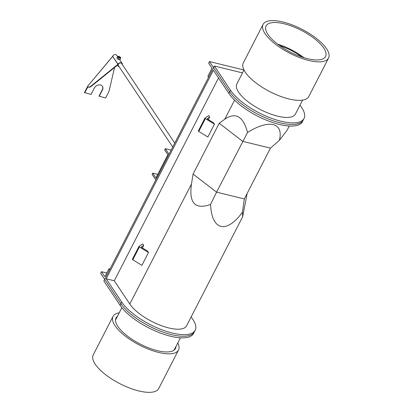 <?xml version="1.0" encoding="UTF-8"?>
<svg xmlns="http://www.w3.org/2000/svg" width="413" height="413" viewBox="0 0 413 413"><rect width="100%" height="100%" fill="white"/><g stroke="black" fill="none" stroke-linecap="round" stroke-linejoin="round"><path stroke-width="0.62" d="M242.519 72.9L214.352 66.008L213.526 67.613L229.721 91.877L228.895 93.483L213.376 70.225L106.187 278.79L121.706 302.048A42.622 15.544 27.2 0 0 161.338 329.579A42.622 15.544 27.2 0 0 195.21 330.24A42.622 15.544 27.2 0 0 192.902 319.471L191.178 316.89M195.21 330.24L193.563 333.451A42.622 15.544 -152.8 0 1 159.692 332.79A42.622 15.544 -152.8 0 1 120.059 305.259L120.88 303.653A42.622 15.544 27.2 0 0 160.518 331.185A42.622 15.544 27.2 0 0 194.384 331.845A42.622 15.544 -152.8 0 1 160.518 331.185A42.622 15.544 -152.8 0 1 120.88 303.653L104.69 279.384L120.88 303.653L121.706 302.048M214.352 66.008L230.542 90.277L229.721 91.877L213.526 67.613L103.864 280.99L120.059 305.259M228.895 93.483A42.622 15.544 27.2 0 0 268.527 121.019A42.622 15.544 27.2 0 0 302.399 121.675L303.225 120.069A42.622 15.544 27.2 0 1 269.353 119.414A42.622 15.544 27.2 0 1 229.721 91.877A42.622 15.544 27.2 0 0 269.353 119.414A42.622 15.544 27.2 0 0 303.225 120.069L304.045 118.469A42.622 15.544 27.2 0 0 301.738 107.695L300.019 105.119M218.523 77.938L114.277 280.773L106.187 278.79M114.277 280.773L129.796 304.03A32.932 12.013 27.2 0 0 160.425 325.305A32.932 12.013 27.2 0 0 186.593 325.811L242.699 216.644L242.436 212.215C226.474 234.181 211.668 230.557 210.573 204.42L216.567 192.153L247.532 132.501C243.303 116.321 235.725 111.882 224.791 119.187L219.215 123.255L193.098 174.069L191.456 184.048C188.824 203.139 195.194 209.933 210.573 204.42M247.134 193.48L242.699 216.644M247.532 132.501C269.059 118.887 283.865 122.511 279.394 140.301L287.149 130.152L289.27 126.022M242.436 212.215L244.326 198.947L216.567 192.153L193.098 174.069M244.326 198.947L270.443 148.128L242.684 141.339L219.215 123.255M270.443 148.128L279.394 140.301M243.99 69.988L209.479 61.547L208.653 63.148L211.755 67.799A0.774 0.398 103.8 0 1 211.699 68.847L207.904 76.229L208.58 77.236L213.196 68.253A0.774 0.398 -76.2 0 0 213.258 67.205L209.479 61.547M108.96 268.749L105.17 276.127A0.774 0.398 103.8 0 1 104.716 276.478A0.774 0.398 103.8 0 1 104.572 276.364L101.464 271.713L100.643 273.318L104.422 278.981A0.774 0.398 -76.2 0 0 104.566 279.09A0.774 0.398 -76.2 0 0 105.021 278.744L109.636 269.761L108.96 268.749L110.023 269.008M101.464 271.713L106.771 273.014M142.397 247.939L143.719 245.368L141.313 246.933A0.774 0.284 27.2 0 0 141.277 246.979A0.774 0.284 27.2 0 0 141.695 247.506L147.534 251.089L148.489 252.519L141.891 265.353L132.81 259.782A0.774 0.284 -152.8 0 1 132.392 259.256A0.774 0.284 -152.8 0 1 132.434 259.209L138.974 246.478M148.489 252.519L139.408 246.948A0.774 0.284 -152.8 0 1 138.985 246.422A0.774 0.284 -152.8 0 1 139.026 246.375L142.764 243.938L143.719 245.368M208.358 119.589L209.68 117.024L207.28 118.588A0.774 0.284 27.2 0 0 207.238 118.629A0.774 0.284 27.2 0 0 207.656 119.161L213.495 122.744L214.45 124.174L207.853 137.008L198.777 131.432A0.774 0.284 -152.8 0 1 198.354 130.906A0.774 0.284 -152.8 0 1 198.395 130.864L204.936 118.128M214.45 124.174L205.369 118.598A0.774 0.284 -152.8 0 1 204.946 118.072A0.774 0.284 -152.8 0 1 204.987 118.03L208.725 115.594L209.68 117.024M304.03 57.727A32.932 12.013 27.2 0 0 277.634 44.16M302.584 100.122L295.429 114.04A32.932 12.013 -152.8 0 1 269.261 113.529A32.932 12.013 -152.8 0 1 238.631 92.254A32.932 12.013 -152.8 0 1 236.85 83.932L244 70.014M230.542 90.277A42.622 15.544 27.2 0 0 270.179 117.808A42.622 15.544 27.2 0 0 304.045 118.469M301.784 57.004A30.996 11.306 27.2 0 0 279.524 45.559M118.355 56.803A0.971 0.351 -152.8 0 1 118.877 56.741A0.971 0.351 -152.8 0 1 119.765 57.18A0.971 0.351 -152.8 0 1 120.08 57.686A0.971 0.351 -152.8 0 1 119.558 57.748A0.971 0.351 -152.8 0 1 118.67 57.309A0.971 0.351 -152.8 0 1 118.361 56.798A0.971 0.351 -152.8 0 1 118.882 56.736A0.971 0.351 -152.8 0 1 119.77 57.175A0.971 0.351 -152.8 0 1 120.08 57.686M118.469 57.118A0.78 0.284 -152.8 0 1 118.469 57.004A0.78 0.284 -152.8 0 1 118.887 56.953A0.78 0.284 -152.8 0 1 119.605 57.304A0.78 0.284 -152.8 0 1 119.853 57.717A0.78 0.284 -152.8 0 1 119.76 57.784M118.03 56.297L116.92 58.13L118.33 59.214L118.913 58.088L118.288 57.386A1.693 0.619 -152.8 0 1 117.7 56.498L116.951 57.949M117.731 56.318L117.7 56.498A1.693 0.619 -152.8 0 1 118.092 56.292A1.693 0.619 -152.8 0 1 118.629 56.359A1.693 0.619 -152.8 0 1 120.152 57.097A1.693 0.619 -152.8 0 1 120.648 57.608A1.693 0.619 -152.8 0 1 120.741 57.985L120.694 57.686M117.504 57.004L118.288 57.386A1.693 0.619 -152.8 0 0 119.811 58.125L118.913 58.088M120.544 58.486L120.741 57.985A1.693 0.619 -152.8 0 1 119.811 58.125L120.544 58.486L119.966 59.617L119.605 59.642A1.693 0.619 27.2 0 0 119.662 59.637M119.966 59.617L118.33 59.214M120.741 57.985L120.648 57.608M117.003 58.248A1.693 0.619 27.2 0 0 117.044 58.326A1.693 0.619 27.2 0 0 117.545 58.837A1.693 0.619 -152.8 0 0 119.063 59.575A1.693 0.619 27.2 0 0 119.605 59.642M118.934 66.421A2.153 1.673 -33.7 0 1 118.355 65.935A2.153 1.673 -33.7 0 1 118.252 64.516M117.958 64.299L112.646 56.364L118.283 64.49L117.958 64.299L90.71 86.302L91.036 86.493L118.283 64.49A2.153 1.673 -33.7 0 1 121.055 62.962A2.153 1.673 -33.7 0 1 121.933 63.55A2.153 1.673 -33.7 0 1 122.155 64.273M118.118 64.247A2.421 1.884 -33.7 0 1 121.174 62.735A2.421 1.884 -33.7 0 1 122.155 63.395A2.421 1.884 -33.7 0 1 122.382 64.609M119.161 66.756A2.421 1.884 -33.7 0 1 119.114 66.746A2.421 1.884 -33.7 0 1 118.128 66.085A2.421 1.884 -33.7 0 1 117.922 64.779M112.63 56.354A2.421 1.884 -33.7 0 1 115.774 54.645A2.421 1.884 -33.7 0 1 116.76 55.311L117.602 56.571M90.71 86.302A3.877 2.272 120.2 0 1 88.175 86.864A3.877 2.272 120.2 0 1 87.711 86.42L87.251 87.675L88.036 86.611M91.036 86.493A3.877 2.272 120.2 0 1 88.501 87.055A3.877 2.272 120.2 0 1 88.346 86.952M114.566 67.489L108.934 91.557L105.635 97.974L99.001 96.146L102.3 89.729A4.842 3.769 146.3 0 0 102.362 86.178M99.161 96.389L102.46 89.972A4.842 3.769 146.3 0 0 102.445 86.296A4.842 3.769 146.3 0 0 98.397 84.964A4.842 3.769 146.3 0 0 94.371 87.995L91.072 94.412L84.438 92.584L87.086 87.432M84.603 92.827L88.015 86.756M112.646 56.364L87.463 86.446L112.692 56.416L113.017 56.602M152.717 173.15L155.923 177.957L167.879 154.689L164.673 149.888L165.293 148.685L169.005 154.245L155.809 179.918L152.098 174.353L152.717 173.15L157.756 174.384M165.293 148.685L171.127 150.115M266.194 31.171A33.417 12.189 27.2 0 0 296.064 54.805A33.417 12.189 27.2 0 0 325.547 56.504A33.417 12.189 27.2 0 0 325.449 51.289A33.417 12.189 27.2 0 0 295.579 27.656A33.417 12.189 27.2 0 0 266.101 25.952A33.417 12.189 27.2 0 0 266.194 31.171M328.459 52.306A36.809 13.428 27.2 0 0 295.553 26.277A36.809 13.428 27.2 0 0 263.086 24.403A36.809 13.428 27.2 0 0 263.189 30.149A36.809 13.428 27.2 0 0 296.09 56.183A36.809 13.428 27.2 0 0 328.562 58.052A36.809 13.428 27.2 0 0 328.459 52.306M263.086 24.403L243.298 62.91A36.809 13.428 27.2 0 0 243.402 68.656A36.809 13.428 27.2 0 0 276.302 94.685A36.809 13.428 27.2 0 0 308.774 96.559L328.562 58.052M117.411 316.327A33.417 12.189 27.2 0 0 116.038 317.943A33.417 12.189 27.2 0 0 117.85 326.389A33.417 12.189 27.2 0 0 148.928 347.978A33.417 12.189 27.2 0 0 175.484 348.495A33.417 12.189 27.2 0 0 175.995 346.435M119.207 312.832A36.809 13.428 27.2 0 0 113.023 316.394A36.809 13.428 27.2 0 0 115.015 325.697A36.809 13.428 27.2 0 0 149.248 349.475A36.809 13.428 27.2 0 0 178.499 350.043A36.809 13.428 27.2 0 0 177.791 342.94M113.023 316.394L93.235 354.901A36.809 13.428 27.2 0 0 95.227 364.199A36.809 13.428 27.2 0 0 129.46 387.977A36.809 13.428 27.2 0 0 158.711 388.55L178.499 350.043M234.574 100.158L224.791 119.187M191.456 184.048L129.796 304.03M213.681 67.314L213.258 67.205M104.572 276.364L104.897 276.447M139.408 246.948L132.81 259.782M205.369 118.598L198.777 131.432M138.985 246.422L132.392 259.256M204.946 118.072L198.354 130.906M115.521 320.003L121.85 307.69M174.105 350.11L180.435 337.798M118.128 65.213L172.717 147.023M121.35 63.06L174.74 143.079M122.155 63.395L119.646 59.637M118.128 66.085L117.488 65.13M88.175 86.864L88.501 87.055"/></g></svg>
